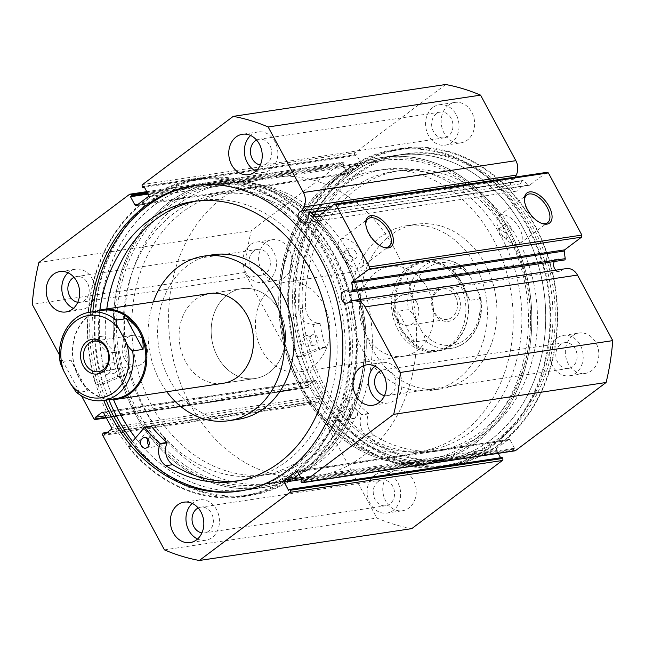 <?xml version="1.0" encoding="UTF-8"?>
<svg xmlns="http://www.w3.org/2000/svg" width="645" height="645" viewBox="0 0 645 645"><rect width="100%" height="100%" fill="white"/><g stroke="black" fill="none" stroke-linecap="round" stroke-linejoin="round"><path stroke-width="0.48" stroke-dasharray="3.23 2.42" d="M124.34 358.507A15.44 12.586 81.5 0 1 132.507 335.376A15.44 12.586 81.5 0 1 145.262 342.769A15.44 12.586 81.5 0 1 137.087 365.9A15.44 12.586 81.5 0 1 124.34 358.507M115.842 398.626A44.642 36.394 81.5 0 1 78.964 377.228A44.642 36.394 81.5 0 1 102.603 310.318M109.618 399.553A45.4 37.007 81.5 0 1 78.883 377.551A45.4 37.007 81.5 0 1 96.379 311.253M217.599 356.75A45.4 37.007 -98.5 0 0 255.106 378.51A45.4 37.007 -98.5 0 0 279.14 310.471A45.4 37.007 -98.5 0 0 241.641 288.71A45.4 37.007 -98.5 0 0 217.599 356.75M434.15 312.93A17.552 14.311 -98.5 0 0 454.136 319.009A17.552 14.311 -98.5 0 0 457.942 295.031A17.552 14.311 -98.5 0 0 437.955 288.952A17.552 14.311 -98.5 0 0 434.15 312.93M455.289 296.297A15.44 12.586 81.5 0 1 447.122 319.428A15.44 12.586 81.5 0 1 434.367 312.027A15.44 12.586 81.5 0 1 442.543 288.896A15.44 12.586 81.5 0 1 455.289 296.297M416.63 302.094A15.44 12.586 81.5 0 1 408.454 325.225A15.44 12.586 81.5 0 1 395.699 317.824A15.44 12.586 81.5 0 1 403.875 294.692A15.44 12.586 81.5 0 1 416.63 302.094M424.91 340.463A44.642 36.394 -98.5 0 0 450.928 348.389A44.642 36.394 -98.5 0 0 480.299 298.812L480.638 297.434L477.381 289.919A41.619 33.927 81.5 0 1 465.23 339.609A41.619 33.927 81.5 0 1 421.991 331.57C424.265 335.078 425.232 338.044 424.91 340.463L414.501 342.019C408.728 338.609 404.383 334.223 401.48 328.877A44.642 36.394 81.5 0 1 425.12 261.975A44.642 36.394 81.5 0 1 461.997 283.373A44.642 36.394 81.5 0 1 438.358 350.275A44.642 36.394 81.5 0 1 401.48 328.877C398.618 323.508 397.433 317.63 397.925 311.229L408.325 309.664C411.026 311.648 413.155 314.438 414.711 318.041A41.619 33.927 81.5 0 1 426.861 268.352A41.619 33.927 81.5 0 1 470.1 276.391L464.827 268.562L463.715 268.014A44.642 36.394 -98.5 0 0 437.689 260.088A44.642 36.394 -98.5 0 0 408.325 309.664M400.537 329.329A45.4 37.007 81.5 0 1 424.579 261.289A45.4 37.007 81.5 0 1 462.078 283.05A45.4 37.007 81.5 0 1 438.036 351.09A45.4 37.007 81.5 0 1 400.537 329.329M145.802 410.744A151.341 123.356 81.5 0 1 225.935 183.946A151.341 123.356 81.5 0 1 350.945 256.484A151.341 123.356 81.5 0 1 270.811 483.274A151.341 123.356 81.5 0 1 145.802 410.744M190.025 404.117A151.341 123.356 81.5 0 1 270.15 177.319A151.341 123.356 81.5 0 1 395.159 249.857A151.341 123.356 81.5 0 1 315.026 476.647A151.341 123.356 81.5 0 1 190.025 404.117M261.822 350.122A45.4 37.007 81.5 0 1 285.856 282.083A45.4 37.007 81.5 0 1 323.363 303.843A45.4 37.007 81.5 0 1 299.32 371.883A45.4 37.007 81.5 0 1 261.822 350.122M480.299 298.812L469.891 300.368L461.997 283.373L453.306 269.578L463.715 268.014M414.501 342.019L397.925 311.229M421.991 331.57L414.711 318.041M477.381 289.919L470.1 276.391M469.891 300.368L453.306 269.578M76.134 392.031L77.247 392.579L87.656 391.023L78.964 377.228L71.071 360.224L60.67 361.789L60.324 363.167M87.656 391.023L71.071 360.224M499.037 386.532A142.255 115.955 81.5 0 1 417.718 452.072A142.255 115.955 81.5 0 1 302.207 387.484A142.255 115.955 81.5 0 1 294.217 236.247A142.255 115.955 81.5 0 1 375.535 170.699A142.255 115.955 81.5 0 1 491.047 235.288A142.255 115.955 81.5 0 1 499.037 386.532M507.704 385.234A142.255 115.955 81.5 0 1 426.385 450.774A142.255 115.955 81.5 0 1 310.882 386.186A142.255 115.955 81.5 0 1 302.892 234.941A142.255 115.955 81.5 0 1 384.21 169.401A142.255 115.955 81.5 0 1 499.714 233.99A142.255 115.955 81.5 0 1 507.704 385.234M396.022 282.599A45.4 37.007 81.5 0 1 421.975 261.677A45.4 37.007 81.5 0 1 458.837 282.292A45.4 37.007 81.5 0 1 461.393 330.562A45.4 37.007 81.5 0 1 435.44 351.477A45.4 37.007 81.5 0 1 398.57 330.869A45.4 37.007 81.5 0 1 396.022 282.599M363.941 287.404A45.4 37.007 81.5 0 1 389.894 266.49A45.4 37.007 81.5 0 1 426.756 287.098A45.4 37.007 81.5 0 1 429.312 335.368A45.4 37.007 81.5 0 1 403.359 356.29A45.4 37.007 81.5 0 1 366.497 335.674A45.4 37.007 81.5 0 1 363.941 287.404M479.09 351.976A83.237 67.846 81.5 0 1 431.505 390.322A83.237 67.846 81.5 0 1 363.925 352.533A83.237 67.846 81.5 0 1 359.249 264.039A83.237 67.846 81.5 0 1 406.826 225.694A83.237 67.846 81.5 0 1 474.414 263.483A83.237 67.846 81.5 0 1 479.09 351.976M488.628 350.549A83.237 67.846 81.5 0 1 441.043 388.895A83.237 67.846 81.5 0 1 373.463 351.106A83.237 67.846 81.5 0 1 368.787 262.612A83.237 67.846 81.5 0 1 416.364 224.267A83.237 67.846 81.5 0 1 483.952 262.055A83.237 67.846 81.5 0 1 488.628 350.549M516.419 391.628A154.365 125.823 81.5 0 1 428.183 462.747A154.365 125.823 81.5 0 1 302.844 392.668A154.365 125.823 81.5 0 1 294.176 228.548A154.365 125.823 81.5 0 1 382.412 157.428A154.365 125.823 81.5 0 1 507.752 227.508A154.365 125.823 81.5 0 1 516.419 391.628M530.295 389.548A154.365 125.823 81.5 0 1 442.051 460.667A154.365 125.823 81.5 0 1 316.719 390.588A154.365 125.823 81.5 0 1 308.044 226.468A154.365 125.823 81.5 0 1 396.28 155.348A154.365 125.823 81.5 0 1 521.62 225.436A154.365 125.823 81.5 0 1 530.295 389.548M106.78 308.931A141.489 115.334 -98.5 0 0 105.256 335.795L98.322 336.835A15.641 12.747 -98.5 0 0 112.327 352.541L112.593 352.807A131.661 107.32 -98.5 0 0 117.785 376.398L95.815 385.13A160.42 130.758 81.5 0 1 146.423 199.611A160.42 130.758 81.5 0 1 195.113 179.383A160.42 130.758 81.5 0 1 340.866 287.372A160.42 130.758 81.5 0 1 291.371 476.453A160.42 130.758 81.5 0 1 242.681 496.674A160.42 130.758 81.5 0 1 128.057 446.719L134.999 445.679L151.148 426.361M147.907 439.342A5.297 4.322 81.5 0 1 149.438 437.302A5.297 4.322 81.5 0 1 151.043 436.641A5.297 4.322 81.5 0 1 155.856 440.204A5.297 4.322 81.5 0 1 154.228 446.445A5.297 4.322 81.5 0 1 152.615 447.114A5.297 4.322 81.5 0 1 148.818 445.453M115.568 372.617A5.297 4.322 81.5 0 1 113.963 373.278A5.297 4.322 81.5 0 1 109.15 369.714A5.297 4.322 81.5 0 1 110.779 363.474A5.297 4.322 81.5 0 1 112.391 362.804A5.297 4.322 81.5 0 1 117.205 366.368A5.297 4.322 81.5 0 1 115.568 372.617M108.634 373.649A5.297 4.322 81.5 0 1 107.022 374.318A5.297 4.322 81.5 0 1 102.208 370.754A5.297 4.322 81.5 0 1 103.845 364.514A5.297 4.322 81.5 0 1 105.458 363.844A5.297 4.322 81.5 0 1 110.263 367.408A5.297 4.322 81.5 0 1 108.634 373.649M238.682 480.759A141.489 115.334 -98.5 0 0 242.157 480.307A141.489 115.334 -98.5 0 0 285.098 462.465A141.489 115.334 -98.5 0 0 328.757 295.692A141.489 115.334 -98.5 0 0 200.208 200.45A141.489 115.334 -98.5 0 0 196.749 201.038M95.815 385.13L102.749 384.089A160.42 130.758 81.5 0 1 153.357 198.571A160.42 130.758 81.5 0 1 202.046 178.343A160.42 130.758 81.5 0 1 347.8 286.332A160.42 130.758 81.5 0 1 298.304 475.413A160.42 130.758 81.5 0 1 249.615 495.634A160.42 130.758 81.5 0 1 134.999 445.679M99.822 310.14A141.489 115.334 -98.5 0 0 98.322 336.835L105.256 335.795A15.641 12.747 -98.5 0 0 119.26 351.501L119.527 351.767A131.661 107.32 -98.5 0 0 124.727 375.358L102.749 384.089M128.057 446.719L131.298 442.849M564.391 259.991L561.626 260.33A6.208 5.055 -98.5 0 0 557.731 258.984A6.208 5.055 -98.5 0 0 555.797 259.814A6.208 5.055 -98.5 0 0 554.361 261.491M555.861 270.07A6.208 5.055 -98.5 0 0 559.578 271.255A6.208 5.055 -98.5 0 0 561.513 270.432A6.208 5.055 -98.5 0 0 562.779 269.038M309.479 212.898L521.894 181.06L520.459 183.873A6.208 5.055 81.5 0 1 518.387 190.34A6.208 5.055 81.5 0 1 516.443 191.162A6.208 5.055 81.5 0 1 510.824 187.026A6.208 5.055 81.5 0 1 512.67 179.713A6.208 5.055 81.5 0 1 514.275 178.955L515.226 177.093M520.459 183.873L308.044 215.712M365.828 224.541A17.318 9.183 53.1 0 0 365.852 225.226A17.318 9.183 53.1 0 0 368.642 234.071A17.318 9.183 53.1 0 0 382.098 246.833A17.318 9.183 53.1 0 0 382.751 247.043M524.482 200.756A17.318 9.183 53.1 0 0 524.506 201.442A17.318 9.183 53.1 0 0 527.296 210.286A17.318 9.183 53.1 0 0 540.76 223.049A17.318 9.183 53.1 0 0 541.405 223.259M334.844 179.237A152.849 124.59 -98.5 0 0 301.707 387.992A152.849 124.59 -98.5 0 0 475.752 440.938A152.849 124.59 -98.5 0 0 508.889 232.184A152.849 124.59 -98.5 0 0 334.844 179.237M474.188 439.777A151.341 123.356 81.5 0 1 426.869 459.885A151.341 123.356 81.5 0 1 289.686 358.975A151.341 123.356 81.5 0 1 334.674 180.656A151.341 123.356 81.5 0 1 381.993 160.549A151.341 123.356 81.5 0 1 519.177 261.459A151.341 123.356 81.5 0 1 474.188 439.777M310.156 465.763A152.849 124.59 81.5 0 1 136.111 412.816A152.849 124.59 81.5 0 1 169.248 204.062A152.849 124.59 81.5 0 1 343.293 257.008A152.849 124.59 81.5 0 1 310.156 465.763M170.812 205.223A151.341 123.356 -98.5 0 0 125.823 383.541A151.341 123.356 -98.5 0 0 263.007 484.451A151.341 123.356 -98.5 0 0 310.326 464.344A151.341 123.356 -98.5 0 0 355.314 286.025A151.341 123.356 -98.5 0 0 218.131 185.115A151.341 123.356 -98.5 0 0 170.812 205.223M356.072 252.622A6.055 3.209 53.1 0 0 348.961 248.309A6.055 3.209 53.1 0 0 349.13 253.662A6.055 3.209 53.1 0 0 356.242 257.984A6.055 3.209 53.1 0 0 356.072 252.622M350.945 256.484L343.761 252.219L344.003 257.524L351.033 261.894L350.945 256.484M511.259 229.362A6.055 3.209 53.1 0 0 504.156 225.041A6.055 3.209 53.1 0 0 504.325 230.402A6.055 3.209 53.1 0 0 511.429 234.716A6.055 3.209 53.1 0 0 511.259 229.362M506.132 233.216L498.948 228.959L499.198 234.256L506.228 238.634L506.132 233.216M360.789 251.921A17.318 9.183 53.1 0 0 340.455 239.561A17.318 9.183 53.1 0 0 340.947 254.896A17.318 9.183 53.1 0 0 361.281 267.248A17.318 9.183 53.1 0 0 360.789 251.921M519.451 228.136A17.318 9.183 53.1 0 0 499.117 215.777A17.318 9.183 53.1 0 0 499.601 231.112A17.318 9.183 53.1 0 0 519.934 243.463A17.318 9.183 53.1 0 0 519.451 228.136M310.89 467.125A154.437 125.888 -98.5 0 0 356.806 285.155A154.437 125.888 -98.5 0 0 216.809 182.18A154.437 125.888 -98.5 0 0 168.514 202.699A154.437 125.888 -98.5 0 0 122.606 384.67A154.437 125.888 -98.5 0 0 262.596 487.644A154.437 125.888 -98.5 0 0 310.89 467.125M135.434 437.891A154.437 125.888 -98.5 0 0 248.728 489.724A154.437 125.888 -98.5 0 0 297.022 469.205A154.437 125.888 -98.5 0 0 342.93 287.235A154.437 125.888 -98.5 0 0 202.933 184.26A154.437 125.888 -98.5 0 0 154.639 204.779A154.437 125.888 -98.5 0 0 113.512 399.602M132.483 441.43A159.662 130.145 -98.5 0 0 249.502 494.892A159.662 130.145 -98.5 0 0 299.425 473.672A159.662 130.145 -98.5 0 0 346.889 285.55A159.662 130.145 -98.5 0 0 202.159 179.092A159.662 130.145 -98.5 0 0 152.236 200.305A159.662 130.145 -98.5 0 0 108.876 399.666M292.233 474.752A159.662 130.145 -98.5 0 0 339.697 286.63A159.662 130.145 -98.5 0 0 194.967 180.173A159.662 130.145 -98.5 0 0 145.036 201.385A159.662 130.145 -98.5 0 0 97.572 389.507A159.662 130.145 -98.5 0 0 242.302 495.965A159.662 130.145 -98.5 0 0 292.233 474.752M240.359 490.974A154.437 125.888 -98.5 0 0 241.528 490.805A154.437 125.888 -98.5 0 0 289.823 470.286A154.437 125.888 -98.5 0 0 335.739 288.315A154.437 125.888 -98.5 0 0 195.741 185.341A154.437 125.888 -98.5 0 0 194.572 185.518M334.11 177.875A154.437 125.888 -98.5 0 0 288.194 359.846A154.437 125.888 -98.5 0 0 428.191 462.82A154.437 125.888 -98.5 0 0 476.486 442.301A154.437 125.888 -98.5 0 0 522.394 260.33A154.437 125.888 -98.5 0 0 382.404 157.356A154.437 125.888 -98.5 0 0 334.11 177.875M347.978 175.795A154.437 125.888 -98.5 0 0 302.07 357.765A154.437 125.888 -98.5 0 0 442.067 460.74A154.437 125.888 -98.5 0 0 490.361 440.221A154.437 125.888 -98.5 0 0 536.269 258.25A154.437 125.888 -98.5 0 0 396.272 155.276A154.437 125.888 -98.5 0 0 347.978 175.795M345.575 171.328A159.662 130.145 -98.5 0 0 298.111 359.45A159.662 130.145 -98.5 0 0 442.841 465.908A159.662 130.145 -98.5 0 0 492.764 444.695A159.662 130.145 -98.5 0 0 540.228 256.573A159.662 130.145 -98.5 0 0 395.498 150.108A159.662 130.145 -98.5 0 0 345.575 171.328M352.767 170.248A159.662 130.145 -98.5 0 0 305.303 358.37A159.662 130.145 -98.5 0 0 450.033 464.827A159.662 130.145 -98.5 0 0 499.964 443.615A159.662 130.145 -98.5 0 0 547.428 255.493A159.662 130.145 -98.5 0 0 402.698 149.035A159.662 130.145 -98.5 0 0 352.767 170.248M355.177 174.714A154.437 125.888 -98.5 0 0 309.261 356.685A154.437 125.888 -98.5 0 0 449.259 459.659A154.437 125.888 -98.5 0 0 497.553 439.14A154.437 125.888 -98.5 0 0 543.469 257.17A154.437 125.888 -98.5 0 0 403.472 154.195A154.437 125.888 -98.5 0 0 355.177 174.714M357.515 174.368A154.437 125.888 -98.5 0 0 311.608 356.338A154.437 125.888 -98.5 0 0 451.605 459.313A154.437 125.888 -98.5 0 0 499.899 438.793A154.437 125.888 -98.5 0 0 545.807 256.823A154.437 125.888 -98.5 0 0 405.81 153.849A154.437 125.888 -98.5 0 0 357.515 174.368M390.088 473.043A20.43 16.657 -98.5 0 0 384.017 497.11A20.43 16.657 -98.5 0 0 402.536 510.735A20.43 16.657 -98.5 0 0 408.922 508.018A20.43 16.657 -98.5 0 0 415.001 483.952A20.43 16.657 -98.5 0 0 396.473 470.326A20.43 16.657 -98.5 0 0 390.088 473.043M374.487 475.381A20.43 16.657 -98.5 0 0 368.408 499.456A20.43 16.657 -98.5 0 0 386.927 513.073A20.43 16.657 -98.5 0 0 393.321 510.364A20.43 16.657 -98.5 0 0 399.392 486.29A20.43 16.657 -98.5 0 0 380.873 472.664A20.43 16.657 -98.5 0 0 374.487 475.381M265.917 242.431A20.43 16.657 -98.5 0 0 259.846 266.498A20.43 16.657 -98.5 0 0 278.366 280.123A20.43 16.657 -98.5 0 0 284.751 277.406A20.43 16.657 -98.5 0 0 290.822 253.34A20.43 16.657 -98.5 0 0 272.303 239.714A20.43 16.657 -98.5 0 0 265.917 242.431M250.308 244.769A20.43 16.657 -98.5 0 0 244.237 268.836A20.43 16.657 -98.5 0 0 262.757 282.462A20.43 16.657 -98.5 0 0 269.142 279.745A20.43 16.657 -98.5 0 0 275.221 255.678A20.43 16.657 -98.5 0 0 256.702 242.052A20.43 16.657 -98.5 0 0 250.308 244.769M572.663 335.747A20.43 16.657 -98.5 0 0 566.584 359.821A20.43 16.657 -98.5 0 0 585.104 373.447A20.43 16.657 -98.5 0 0 591.497 370.73A20.43 16.657 -98.5 0 0 597.568 346.655A20.43 16.657 -98.5 0 0 579.049 333.038A20.43 16.657 -98.5 0 0 572.663 335.747M557.054 338.085A20.43 16.657 -98.5 0 0 550.983 362.159A20.43 16.657 -98.5 0 0 569.503 375.785A20.43 16.657 -98.5 0 0 575.888 373.068A20.43 16.657 -98.5 0 0 581.959 348.993A20.43 16.657 -98.5 0 0 563.44 335.376A20.43 16.657 -98.5 0 0 557.054 338.085M448.485 105.135A20.43 16.657 -98.5 0 0 442.414 129.21A20.43 16.657 -98.5 0 0 460.933 142.835A20.43 16.657 -98.5 0 0 467.319 140.118A20.43 16.657 -98.5 0 0 473.398 116.044A20.43 16.657 -98.5 0 0 454.878 102.418A20.43 16.657 -98.5 0 0 448.485 105.135M432.884 107.473A20.43 16.657 -98.5 0 0 426.805 131.548A20.43 16.657 -98.5 0 0 445.324 145.173A20.43 16.657 -98.5 0 0 451.718 142.456A20.43 16.657 -98.5 0 0 457.789 118.382A20.43 16.657 -98.5 0 0 439.269 104.764A20.43 16.657 -98.5 0 0 432.884 107.473M197.564 538.994A20.43 16.657 -98.5 0 0 205.731 540.236A20.43 16.657 -98.5 0 0 212.116 537.527A20.43 16.657 -98.5 0 0 218.195 513.452A20.43 16.657 -98.5 0 0 199.676 499.827A20.43 16.657 -98.5 0 0 193.282 502.544A20.43 16.657 -98.5 0 0 192.234 503.414M73.393 308.383A20.43 16.657 -98.5 0 0 81.56 309.624A20.43 16.657 -98.5 0 0 87.946 306.915A20.43 16.657 -98.5 0 0 94.017 282.841A20.43 16.657 -98.5 0 0 75.497 269.215A20.43 16.657 -98.5 0 0 69.112 271.932A20.43 16.657 -98.5 0 0 68.056 272.795M380.139 401.706A20.43 16.657 -98.5 0 0 388.298 402.948A20.43 16.657 -98.5 0 0 394.692 400.231A20.43 16.657 -98.5 0 0 400.763 376.164A20.43 16.657 -98.5 0 0 382.243 362.538A20.43 16.657 -98.5 0 0 375.858 365.255A20.43 16.657 -98.5 0 0 374.801 366.118M255.96 171.094A20.43 16.657 -98.5 0 0 264.127 172.336A20.43 16.657 -98.5 0 0 270.513 169.619A20.43 16.657 -98.5 0 0 276.592 145.544A20.43 16.657 -98.5 0 0 258.073 131.927A20.43 16.657 -98.5 0 0 251.679 134.636A20.43 16.657 -98.5 0 0 250.631 135.506M256.589 140.07A13.013 10.61 81.5 0 1 259.169 139.256A13.013 10.61 81.5 0 1 270.964 147.939A13.013 10.61 81.5 0 1 267.103 163.274A13.013 10.61 81.5 0 1 263.031 164.999A13.013 10.61 81.5 0 1 260.33 164.983M436.302 113.826A13.013 10.61 -98.5 0 0 432.432 129.161A13.013 10.61 -98.5 0 0 444.228 137.837A13.013 10.61 -98.5 0 0 448.299 136.111A13.013 10.61 -98.5 0 0 452.169 120.776A13.013 10.61 -98.5 0 0 440.366 112.093A13.013 10.61 -98.5 0 0 436.302 113.826M380.768 370.682A13.013 10.61 81.5 0 1 383.34 369.867A13.013 10.61 81.5 0 1 395.143 378.55A13.013 10.61 81.5 0 1 391.273 393.885A13.013 10.61 81.5 0 1 387.202 395.611A13.013 10.61 81.5 0 1 384.501 395.595M560.473 344.438A13.013 10.61 -98.5 0 0 556.603 359.773A13.013 10.61 -98.5 0 0 568.398 368.448A13.013 10.61 -98.5 0 0 572.47 366.723A13.013 10.61 -98.5 0 0 576.34 351.388A13.013 10.61 -98.5 0 0 564.544 342.705A13.013 10.61 -98.5 0 0 560.473 344.438M74.022 277.358A13.013 10.61 81.5 0 1 76.602 276.552A13.013 10.61 81.5 0 1 88.397 285.227A13.013 10.61 81.5 0 1 84.527 300.562A13.013 10.61 81.5 0 1 80.456 302.295A13.013 10.61 81.5 0 1 77.755 302.271M253.727 251.115A13.013 10.61 -98.5 0 0 249.857 266.45A13.013 10.61 -98.5 0 0 261.66 275.133A13.013 10.61 -98.5 0 0 265.724 273.399A13.013 10.61 -98.5 0 0 269.594 258.065A13.013 10.61 -98.5 0 0 257.798 249.389A13.013 10.61 -98.5 0 0 253.727 251.115M198.192 507.97A13.013 10.61 81.5 0 1 200.772 507.163A13.013 10.61 81.5 0 1 212.568 515.839A13.013 10.61 81.5 0 1 208.698 531.174A13.013 10.61 81.5 0 1 204.634 532.907A13.013 10.61 81.5 0 1 201.925 532.891M377.897 481.726A13.013 10.61 -98.5 0 0 374.036 497.061A13.013 10.61 -98.5 0 0 385.831 505.745A13.013 10.61 -98.5 0 0 389.903 504.011A13.013 10.61 -98.5 0 0 393.772 488.676A13.013 10.61 -98.5 0 0 381.969 480.001A13.013 10.61 -98.5 0 0 377.897 481.726M90.493 312.14A154.437 125.888 -98.5 0 0 103.732 400.44M59.525 355.032L81.56 395.957M515.016 450.831A1.516 1.234 81.5 0 1 513.767 450.113L301.36 481.952M297.708 471.955L510.114 440.116L514.516 448.275L513.283 449.202L513.767 450.113M510.114 440.116A1.516 1.234 -98.5 0 0 508.397 439.592L296.966 471.285M300.764 477.631L496.908 448.227L508.397 439.592M496.908 448.227A1.516 1.234 -98.5 0 0 496.577 450.299L301.771 479.501M502.205 457.531L500.972 458.458L500.601 457.773M498.222 453.354L496.577 450.299M411.752 528.642A225.492 183.809 81.5 0 1 376.841 518.024L315.22 403.568A1.516 1.234 81.5 0 1 315.542 401.504L103.136 433.343M111.15 429.497L323.564 397.659L317.098 402.52L316.26 400.964L315.542 401.504M323.564 397.659A1.516 1.234 -98.5 0 0 323.887 395.595L111.48 427.433M103.668 412.921L316.074 381.082L323.887 395.595M316.074 381.082A1.516 1.234 -98.5 0 0 314.357 380.558L102.926 412.252M106.264 417.758L308.012 387.508L308.729 386.968L307.891 385.42L314.357 380.558M308.012 387.508A1.516 1.234 81.5 0 1 306.286 386.984L93.88 418.831M129.508 194.363L341.914 162.524L251.308 230.66A225.492 183.809 81.5 0 0 244.665 272.537L306.286 386.984M341.914 162.524A1.516 1.234 81.5 0 1 343.64 163.048L147.229 192.492M137.909 204.433L347.292 173.045L342.898 164.878L344.132 163.951L343.64 163.048M347.292 173.045A1.516 1.234 -98.5 0 0 349.018 173.57L136.603 205.408M148.092 196.773L360.507 164.927L349.018 173.57M360.507 164.927A1.516 1.234 -98.5 0 0 360.829 162.863L148.423 194.701M142.303 186.558L354.718 154.719L355.21 155.622L356.435 154.703L360.829 162.863M354.718 154.719A1.516 1.234 81.5 0 1 355.048 152.647L142.634 184.494M445.655 84.511L355.048 152.647M521.894 181.06A1.209 0.984 81.5 0 1 523.248 180.737L326.185 210.278M317.663 216.688L528.674 185.059L523.248 180.737M528.674 185.059A1.209 0.984 -98.5 0 0 529.738 185.099L317.332 216.938M546.654 172.376L529.738 185.099M244.665 272.537L32.25 304.375M38.894 262.507L251.308 230.66M164.435 549.863L376.841 518.024M355.21 155.622L144.399 187.227M356.435 154.703L144.028 186.542M342.898 164.878L148.084 194.089M344.132 163.951L147.721 193.395M500.972 458.458L288.565 490.297M514.516 448.275L302.102 480.122M513.283 449.202L300.868 481.049M308.729 386.968L106.054 417.355M307.891 385.42L105.216 415.799M317.098 402.52L104.692 434.359M316.26 400.964L107.481 432.263M92.832 311.785A154.437 125.888 -98.5 0 0 106.07 400.085M514.275 178.955L331.385 206.368M561.626 260.33L349.219 292.177M303.658 356.121L325.515 347.026A131.661 107.32 81.5 0 1 320.065 323.5L319.791 323.234A15.641 12.747 81.5 0 1 305.625 307.754L298.691 308.794A141.489 115.334 81.5 0 1 349.34 190.348A141.489 115.334 81.5 0 1 393.587 171.546A141.489 115.334 81.5 0 1 521.845 265.893A141.489 115.334 81.5 0 1 479.783 432.601A141.489 115.334 81.5 0 1 435.536 451.403A141.489 115.334 81.5 0 1 367.537 436.657L374.471 435.617A15.641 12.747 81.5 0 1 368.601 413.888L368.513 413.485A131.661 107.32 81.5 0 1 352.791 397.683L336.561 417.234A160.42 130.758 -98.5 0 0 449.887 465.617A160.42 130.758 -98.5 0 0 500.052 444.3A160.42 130.758 -98.5 0 0 547.734 255.283A160.42 130.758 -98.5 0 0 402.319 148.326A160.42 130.758 -98.5 0 0 352.162 169.635A160.42 130.758 -98.5 0 0 303.658 356.121L296.724 357.161L318.582 348.066A131.661 107.32 81.5 0 1 313.123 324.54L312.857 324.274A15.641 12.747 81.5 0 1 298.691 308.794L305.625 307.754A141.489 115.334 81.5 0 1 356.274 189.308A141.489 115.334 81.5 0 1 400.521 170.506A141.489 115.334 81.5 0 1 528.779 264.853A141.489 115.334 81.5 0 1 486.717 431.561A141.489 115.334 81.5 0 1 442.47 450.363A141.489 115.334 81.5 0 1 374.471 435.617L367.537 436.649A15.641 12.747 81.5 0 1 361.668 414.928L361.579 414.525A131.661 107.32 81.5 0 1 345.857 398.723L329.619 418.274A160.42 130.758 -98.5 0 0 442.954 466.657A160.42 130.758 -98.5 0 0 493.111 445.34A160.42 130.758 -98.5 0 0 540.8 256.323A160.42 130.758 -98.5 0 0 395.385 149.366A160.42 130.758 -98.5 0 0 345.22 170.675A160.42 130.758 -98.5 0 0 296.724 357.161M304.521 336.4A5.297 4.322 -98.5 0 0 302.94 342.64A5.297 4.322 -98.5 0 0 307.746 346.172A5.297 4.322 -98.5 0 0 309.398 345.47A5.297 4.322 -98.5 0 0 310.979 339.23A5.297 4.322 -98.5 0 0 306.173 335.69A5.297 4.322 -98.5 0 0 304.521 336.4M311.454 335.36A5.297 4.322 -98.5 0 0 309.882 341.6A5.297 4.322 -98.5 0 0 314.679 345.131A5.297 4.322 -98.5 0 0 316.34 344.43A5.297 4.322 -98.5 0 0 317.912 338.19A5.297 4.322 -98.5 0 0 313.107 334.658A5.297 4.322 -98.5 0 0 311.454 335.36M343.962 409.648A5.297 4.322 -98.5 0 0 342.382 415.888A5.297 4.322 -98.5 0 0 347.187 419.419A5.297 4.322 -98.5 0 0 348.84 418.718A5.297 4.322 -98.5 0 0 350.42 412.478A5.297 4.322 -98.5 0 0 345.615 408.946A5.297 4.322 -98.5 0 0 343.962 409.648M350.896 408.608A5.297 4.322 -98.5 0 0 349.324 414.848A5.297 4.322 -98.5 0 0 354.121 418.379A5.297 4.322 -98.5 0 0 355.782 417.678A5.297 4.322 -98.5 0 0 357.354 411.437A5.297 4.322 -98.5 0 0 352.549 407.906A5.297 4.322 -98.5 0 0 350.896 408.608M336.561 417.234L329.619 418.274M289.734 468.915A142.255 115.955 -98.5 0 0 360.676 303.795A142.255 115.955 -98.5 0 0 227.282 192.928A142.255 115.955 -98.5 0 0 207.013 198.305A142.255 115.955 -98.5 0 0 136.071 363.433A142.255 115.955 -98.5 0 0 269.465 474.301A142.255 115.955 -98.5 0 0 289.734 468.915M281.067 470.213A142.255 115.955 -98.5 0 0 352.009 305.093A142.255 115.955 -98.5 0 0 218.615 194.226A142.255 115.955 -98.5 0 0 198.346 199.611A142.255 115.955 -98.5 0 0 127.396 364.731A142.255 115.955 -98.5 0 0 260.79 475.599A142.255 115.955 -98.5 0 0 281.067 470.213M203.094 295.241A45.4 37.007 -98.5 0 0 180.455 347.937A45.4 37.007 -98.5 0 0 223.025 383.324L255.106 378.51A45.4 37.007 -98.5 0 0 261.572 376.793A45.4 37.007 -98.5 0 0 284.211 324.096A45.4 37.007 -98.5 0 0 241.641 288.71A45.4 37.007 -98.5 0 0 235.175 290.427A45.4 37.007 -98.5 0 0 212.528 343.132A45.4 37.007 -98.5 0 0 255.106 378.51L223.025 383.324M213.495 254.678A83.237 67.846 -98.5 0 0 201.635 257.823A83.237 67.846 -98.5 0 0 160.121 354.436A83.237 67.846 -98.5 0 0 238.174 419.306M284.582 481.734A154.365 125.823 -98.5 0 0 361.563 302.561A154.365 125.823 -98.5 0 0 216.817 182.253A154.365 125.823 -98.5 0 0 194.822 188.09A154.365 125.823 -98.5 0 0 117.841 367.263A154.365 125.823 -98.5 0 0 262.588 487.572A154.365 125.823 -98.5 0 0 284.582 481.734M135.482 437.842A154.365 125.823 -98.5 0 0 248.72 489.652A154.365 125.823 -98.5 0 0 270.715 483.815A154.365 125.823 -98.5 0 0 347.695 304.633A154.365 125.823 -98.5 0 0 202.949 184.333A154.365 125.823 -98.5 0 0 180.955 190.17A154.365 125.823 -98.5 0 0 113.576 399.594M153.325 301.949A83.237 67.846 -98.5 0 0 166.789 391.749M77.247 392.579A44.642 36.394 -98.5 0 0 103.273 400.505M90.034 312.204A44.642 36.394 -98.5 0 0 60.67 361.789M144.166 427.441L151.107 426.401M117.64 376.777L124.582 375.737M117.785 376.398L124.727 375.358M112.593 352.807L119.527 351.767M112.327 352.541L119.26 351.501M102.805 435.415L315.22 403.568M325.37 347.405L318.436 348.445M352.444 397.675L345.502 398.715M352.791 397.683L345.857 398.723M368.513 413.485L361.579 414.525M368.601 413.888L361.668 414.928M320.065 323.5L313.123 324.54M325.515 347.026L318.582 348.066M319.791 323.234L312.857 324.274M132.507 335.376L93.839 341.173M408.454 325.225L447.122 319.428M225.935 183.946L270.15 177.319M285.856 282.083L424.579 261.289M299.32 371.883L438.036 351.09M270.811 483.274L315.026 476.647M438.358 350.275L450.928 348.389C471.237 345.938 485.346 321.105 480.638 297.434M425.12 261.975L437.689 260.088C447.517 258.798 456.563 261.628 464.827 268.562M403.875 294.692L442.543 288.896M241.641 288.71L209.561 293.523L241.641 288.71M137.087 365.9L98.419 371.697M417.718 452.072L426.385 450.774M389.894 266.49L421.975 261.677M431.505 390.322L441.043 388.895M428.183 462.747L442.051 460.667M382.412 157.428L396.28 155.348M406.826 225.694L416.364 224.267M403.359 356.29L435.44 351.477M375.535 170.699L384.21 169.401M145.681 448.154L152.615 447.114M107.022 374.318L113.963 373.278M235.223 481.347L242.157 480.307M193.266 201.49L200.208 200.45M195.113 179.383L202.046 178.343M242.681 496.674L249.615 495.634M105.458 363.844L112.391 362.804M144.109 437.681L151.043 436.641M559.578 271.255L347.163 303.102M516.443 191.162L304.037 223.009M365.852 225.226L365.763 223.807M524.506 201.442L524.425 200.023M343.761 252.219L348.961 248.309M498.948 228.959L504.156 225.041M340.455 239.561L368.15 218.736M499.117 215.777L526.812 194.951M202.933 184.26L216.809 182.18M194.967 180.173L202.159 179.092M193.395 185.687L195.741 185.341M442.067 460.74L428.191 462.82M450.033 464.827L442.841 465.908M451.605 459.313L449.259 459.659M386.927 513.073L402.536 510.735M262.757 282.462L278.366 280.123M569.503 375.785L585.104 373.447M445.324 145.173L460.933 142.835M205.731 540.236L190.122 542.582M81.56 309.624L65.951 311.962M388.298 402.948L372.697 405.286M264.127 172.336L248.527 174.674M444.228 137.837L263.031 164.999M568.398 368.448L387.202 395.611M261.66 275.133L80.456 302.295M385.831 505.745L204.634 532.907M263.007 484.451L426.869 459.885M218.131 185.115L381.993 160.549M381.969 480.001L200.772 507.163M257.798 249.389L76.602 276.552M564.544 342.705L383.34 369.867M440.366 112.093L259.169 139.256M258.073 131.927L242.464 134.265M382.243 362.538L366.634 364.877M75.497 269.215L59.896 271.553M199.676 499.827L184.067 502.165M439.269 104.764L454.878 102.418M563.44 335.376L579.049 333.038M256.702 242.052L272.303 239.714M380.873 472.664L396.473 470.326M146.778 191.646L342.39 162.322M136.135 205.61L348.542 173.771M307.536 387.709L106.328 417.871M102.418 412.195L314.825 380.356M296.458 471.229L508.865 439.39M405.81 153.849L403.472 154.195M402.698 149.035L395.498 150.108M396.272 155.276L382.404 157.356M239.19 491.151L241.528 490.805M242.302 495.965L249.502 494.892M248.728 489.724L262.596 487.644M519.934 243.463L547.629 222.638M361.281 267.248L388.967 246.422M506.228 238.634L511.429 234.716M351.033 261.894L356.242 257.984M540.76 223.049L542.09 223.525M382.098 246.833L383.436 247.309M557.731 258.984L345.325 290.831M522.563 180.535L326.684 209.907M529.36 185.26L316.953 217.099M314.679 345.131L307.746 346.172M354.121 418.379L347.187 419.419M400.521 170.506L393.587 171.546M402.319 148.326L395.385 149.366M449.887 465.617L442.954 466.657M442.47 450.363L435.536 451.403M352.549 407.906L345.615 408.946M313.107 334.658L306.173 335.69M352.581 397.594L345.639 398.634M227.282 192.928L218.615 194.226M216.817 182.253L202.949 184.333M262.588 487.572L248.72 489.652M269.465 474.301L260.79 475.599"/><path stroke-width="0.97" d="M106.812 347.671A17.552 14.311 -98.5 0 0 86.825 341.592A17.552 14.311 -98.5 0 0 83.02 365.562A17.552 14.311 -98.5 0 0 103.007 371.649A17.552 14.311 -98.5 0 0 106.812 347.671M85.672 364.304A15.44 12.586 81.5 0 1 93.839 341.173A15.44 12.586 81.5 0 1 106.594 348.566A15.44 12.586 81.5 0 1 98.419 371.697A15.44 12.586 81.5 0 1 85.672 364.304M139.481 331.715A44.642 36.394 81.5 0 1 115.842 398.626L103.273 400.505A44.642 36.394 -98.5 0 0 132.636 350.928L143.037 349.372C143.529 342.971 142.343 337.085 139.481 331.715C136.579 326.37 132.233 321.992 126.46 318.574L116.052 320.138A44.642 36.394 -98.5 0 0 90.034 312.204L102.603 310.318A44.642 36.394 81.5 0 1 139.481 331.715M96.379 311.253A45.4 37.007 81.5 0 1 102.926 309.511A45.4 37.007 81.5 0 1 140.425 331.272A45.4 37.007 81.5 0 1 116.39 399.303A45.4 37.007 81.5 0 1 109.618 399.553M132.636 350.928C129.935 348.953 127.807 346.155 126.251 342.551A41.619 33.927 81.5 0 1 114.101 392.249A41.619 33.927 81.5 0 1 70.861 384.202L63.581 370.682A41.619 33.927 81.5 0 1 75.731 320.992A41.619 33.927 81.5 0 1 118.97 329.031C116.697 325.515 115.729 322.556 116.052 320.138M90.034 312.204C69.725 314.655 55.615 339.488 60.324 363.167L63.581 370.682M70.861 384.202L76.134 392.031C84.398 398.965 93.444 401.795 103.273 400.505M143.037 349.372L126.46 318.574M126.251 342.551L118.97 329.031M131.298 442.849L144.52 427.458A131.661 107.32 -98.5 0 0 160.081 443.51L160.162 443.913A15.641 12.747 -98.5 0 0 165.797 465.706L172.731 464.674A141.489 115.334 -98.5 0 0 238.682 480.759M148.818 445.453A5.297 4.322 81.5 0 1 147.907 439.342M147.286 447.485A5.297 4.322 81.5 0 1 145.681 448.154A5.297 4.322 81.5 0 1 140.868 444.59A5.297 4.322 81.5 0 1 142.505 438.342A5.297 4.322 81.5 0 1 144.109 437.681A5.297 4.322 81.5 0 1 148.922 441.245A5.297 4.322 81.5 0 1 147.286 447.485M165.789 465.714A141.489 115.334 -98.5 0 0 235.223 481.347A141.489 115.334 -98.5 0 0 278.164 463.505A141.489 115.334 -98.5 0 0 321.823 296.732A141.489 115.334 -98.5 0 0 193.266 201.49A141.489 115.334 -98.5 0 0 150.325 219.332A141.489 115.334 -98.5 0 0 99.822 310.14M196.749 201.038A141.489 115.334 -98.5 0 0 157.259 218.292A141.489 115.334 -98.5 0 0 106.78 308.931M165.797 465.706L172.731 464.674A15.641 12.747 -98.5 0 1 167.095 442.873L167.015 442.47A131.661 107.32 -98.5 0 1 151.454 426.418L151.148 426.361M352.21 281.72L564.625 249.873A1.209 0.984 -98.5 0 0 564.198 251.034L565.213 258.669A1.209 0.984 81.5 0 1 564.391 259.991L352.017 291.83A1.209 0.984 -98.5 0 0 352.799 290.508L351.791 282.873A1.209 0.984 81.5 0 1 352.21 281.72L369.125 268.997L369.448 266.933L335.964 204.747L334.247 204.223L317.332 216.938A1.209 0.984 81.5 0 1 316.268 216.897L317.663 216.688M296.966 471.285L295.982 471.431A1.516 1.234 81.5 0 1 297.708 471.955L302.102 480.122L300.868 481.049L301.36 481.952A1.516 1.234 -98.5 0 0 303.086 482.476L515.492 450.637L606.106 382.493A225.492 183.809 81.5 0 0 612.75 340.625L577.46 275.076A13.513 11.013 81.5 0 0 566.52 268.57L350.372 300.876A6.208 5.055 81.5 0 1 349.106 302.279A6.208 5.055 81.5 0 1 347.163 303.102A6.208 5.055 81.5 0 1 341.536 298.966A6.208 5.055 81.5 0 1 343.382 291.653A6.208 5.055 81.5 0 1 345.325 290.831A6.208 5.055 81.5 0 1 349.219 292.177L351.976 291.83A1.209 0.984 -98.5 0 0 352.001 291.83L564.415 259.991M554.361 261.491A6.208 5.055 -98.5 0 0 555.861 270.07M515.226 177.093L516.218 175.142A13.513 11.013 -98.5 0 0 515.863 160.678L303.448 192.524A13.513 11.013 81.5 0 1 303.803 206.981L301.868 210.794A6.208 5.055 -98.5 0 0 300.256 211.56A6.208 5.055 -98.5 0 0 298.409 218.865A6.208 5.055 -98.5 0 0 304.037 223.009A6.208 5.055 -98.5 0 0 305.972 222.178A6.208 5.055 -98.5 0 0 308.044 215.712L309.479 212.898A1.209 0.984 -98.5 0 1 310.842 212.584L316.268 216.897M368.795 233.425A18.834 9.981 -126.9 0 1 365.763 223.807A18.834 9.981 -126.9 0 1 374.584 215.954A18.834 9.981 -126.9 0 1 390.378 230.192A18.834 9.981 -126.9 0 1 383.436 247.309A18.834 9.981 -126.9 0 1 368.795 233.425M382.751 247.043A17.318 9.183 53.1 0 0 388.967 246.422A17.318 9.183 53.1 0 0 388.483 231.095A17.318 9.183 53.1 0 0 368.15 218.736A17.318 9.183 53.1 0 0 365.828 224.541M527.457 209.641A18.834 9.981 -126.9 0 1 524.425 200.023A18.834 9.981 -126.9 0 1 533.246 192.17A18.834 9.981 -126.9 0 1 549.032 206.408A18.834 9.981 -126.9 0 1 542.09 223.525A18.834 9.981 -126.9 0 1 527.457 209.641M541.405 223.259A17.318 9.183 53.1 0 0 547.629 222.638A17.318 9.183 53.1 0 0 547.137 207.311A17.318 9.183 53.1 0 0 526.812 194.951A17.318 9.183 53.1 0 0 524.482 200.756M194.572 185.518A154.437 125.888 -98.5 0 0 147.447 205.86A154.437 125.888 -98.5 0 0 92.832 311.785M103.732 400.44A154.437 125.888 -98.5 0 0 239.19 491.151A154.437 125.888 -98.5 0 0 287.485 470.632A154.437 125.888 -98.5 0 0 333.392 288.662A154.437 125.888 -98.5 0 0 193.395 185.687A154.437 125.888 -98.5 0 0 145.101 206.207A154.437 125.888 -98.5 0 0 90.493 312.14M177.681 504.882A20.43 16.657 -98.5 0 0 171.602 528.956A20.43 16.657 -98.5 0 0 190.122 542.582A20.43 16.657 -98.5 0 0 196.515 539.865A20.43 16.657 -98.5 0 0 202.586 515.79A20.43 16.657 -98.5 0 0 184.067 502.165A20.43 16.657 -98.5 0 0 177.681 504.882M192.234 503.414A20.43 16.657 -98.5 0 0 186.228 522.506A20.43 16.657 -98.5 0 0 197.564 538.994M53.503 274.27A20.43 16.657 -98.5 0 0 47.432 298.345A20.43 16.657 -98.5 0 0 65.951 311.962A20.43 16.657 -98.5 0 0 72.337 309.253A20.43 16.657 -98.5 0 0 78.416 285.179A20.43 16.657 -98.5 0 0 59.896 271.553A20.43 16.657 -98.5 0 0 53.503 274.27M68.056 272.795A20.43 16.657 -98.5 0 0 62.057 291.887A20.43 16.657 -98.5 0 0 73.393 308.383M360.249 367.594A20.43 16.657 -98.5 0 0 354.178 391.66A20.43 16.657 -98.5 0 0 372.697 405.286A20.43 16.657 -98.5 0 0 379.083 402.569A20.43 16.657 -98.5 0 0 385.154 378.502A20.43 16.657 -98.5 0 0 366.634 364.877A20.43 16.657 -98.5 0 0 360.249 367.594M374.801 366.118A20.43 16.657 -98.5 0 0 368.803 385.21A20.43 16.657 -98.5 0 0 380.139 401.706M236.078 136.982A20.43 16.657 -98.5 0 0 229.999 161.048A20.43 16.657 -98.5 0 0 248.527 174.674A20.43 16.657 -98.5 0 0 254.912 171.957A20.43 16.657 -98.5 0 0 260.983 147.89A20.43 16.657 -98.5 0 0 242.464 134.265A20.43 16.657 -98.5 0 0 236.078 136.982M250.631 135.506A20.43 16.657 -98.5 0 0 244.632 154.598A20.43 16.657 -98.5 0 0 255.96 171.094M260.33 164.983A13.013 10.61 81.5 0 1 250.8 154.736A13.013 10.61 81.5 0 1 255.097 140.989A13.013 10.61 81.5 0 1 256.589 140.07M384.501 395.595A13.013 10.61 81.5 0 1 374.971 385.347A13.013 10.61 81.5 0 1 379.276 371.601A13.013 10.61 81.5 0 1 380.768 370.682M77.755 302.271A13.013 10.61 81.5 0 1 68.225 292.024A13.013 10.61 81.5 0 1 72.53 278.277A13.013 10.61 81.5 0 1 74.022 277.358M201.925 532.891A13.013 10.61 81.5 0 1 192.395 522.635A13.013 10.61 81.5 0 1 196.701 508.889A13.013 10.61 81.5 0 1 198.192 507.97M303.448 192.524L268.159 126.976A225.492 183.809 -98.5 0 0 233.248 116.358L142.634 184.494A1.516 1.234 -98.5 0 0 142.303 186.558L142.795 187.469L144.028 186.542L148.423 194.701A1.516 1.234 81.5 0 1 148.092 196.773L136.603 205.408A1.516 1.234 81.5 0 1 134.886 204.884L137.909 204.433M147.229 192.492L131.233 194.887L131.717 195.798L130.483 196.725L134.886 204.884M131.233 194.887A1.516 1.234 -98.5 0 0 129.508 194.363L38.894 262.507A225.492 183.809 -98.5 0 0 32.25 304.375L59.525 355.032M81.56 395.957L93.88 418.831A1.516 1.234 -98.5 0 0 95.597 419.355L106.264 417.758M102.926 412.252L101.942 412.397L95.484 417.259L96.315 418.815L95.597 419.355M101.942 412.397A1.516 1.234 81.5 0 1 103.668 412.921L111.48 427.433A1.516 1.234 81.5 0 1 111.15 429.497L104.692 434.359L103.853 432.803L103.136 433.343A1.516 1.234 -98.5 0 0 102.805 435.415L164.435 549.863A225.492 183.809 -98.5 0 0 199.345 560.489L289.952 492.353A1.516 1.234 -98.5 0 0 290.282 490.281L502.697 458.442L502.205 457.531L289.79 489.378L290.282 490.281M301.771 479.501L284.171 482.137L288.565 490.297L289.79 489.378M284.171 482.137A1.516 1.234 81.5 0 1 284.493 480.074L300.764 477.631M295.982 471.431L284.493 480.074M303.086 482.476L393.692 414.34A225.492 183.809 -98.5 0 0 400.335 372.463L365.046 306.923A13.513 11.013 -98.5 0 0 354.113 300.417L350.372 300.876M515.492 450.637A1.516 1.234 81.5 0 1 515.016 450.831L302.61 482.678M500.601 457.773L498.222 453.354M502.697 458.442A1.516 1.234 81.5 0 1 502.366 460.506L289.952 492.353M199.345 560.489L411.752 528.642L502.366 460.506M233.248 116.358L445.655 84.511A225.492 183.809 81.5 0 1 480.565 95.138L515.863 160.678M334.247 204.223L546.654 172.376L548.379 172.9L335.964 204.747M369.448 266.933L581.863 235.086L548.379 172.9M581.863 235.086L581.532 237.158L369.125 268.997M564.625 249.873L581.532 237.158M268.159 126.976L480.565 95.138M393.692 414.34L606.106 382.493M612.75 340.625L400.335 372.463M144.399 187.227L142.795 187.469M148.084 194.089L130.483 196.725M147.721 193.395L131.717 195.798M106.054 417.355L96.315 418.815M105.216 415.799L95.484 417.259M107.481 432.263L103.853 432.803M106.07 400.085A154.437 125.888 -98.5 0 0 240.359 490.974M108.876 399.666A159.662 130.145 -98.5 0 0 132.483 441.43M113.512 399.602A154.437 125.888 -98.5 0 0 135.434 437.891M331.385 206.368L301.868 210.794M116.39 399.303L223.025 383.324A45.4 37.007 -98.5 0 0 229.491 381.606A45.4 37.007 -98.5 0 0 252.139 328.902A45.4 37.007 -98.5 0 0 209.561 293.523A45.4 37.007 -98.5 0 0 203.094 295.241M166.789 391.749A83.237 67.846 -98.5 0 0 228.636 420.734L238.174 419.306A83.237 67.846 -98.5 0 0 250.034 416.162A83.237 67.846 -98.5 0 0 291.54 319.549A83.237 67.846 -98.5 0 0 213.495 254.678L203.957 256.105A83.237 67.846 -98.5 0 0 192.097 259.258A83.237 67.846 -98.5 0 0 153.325 301.949M228.636 420.734A83.237 67.846 -98.5 0 0 240.496 417.589A83.237 67.846 -98.5 0 0 282.002 320.976A83.237 67.846 -98.5 0 0 203.957 256.105M113.576 399.594A154.365 125.823 -98.5 0 0 135.482 437.842M160.081 443.51L167.015 442.47M144.52 427.458L151.454 426.418M160.162 443.913L167.095 442.873M577.46 275.076L365.046 306.923M516.218 175.142L303.803 206.981M326.185 210.278L310.842 212.584M352.799 290.508L565.213 258.669M564.198 251.034L351.791 282.873M566.52 268.57L354.113 300.417M209.561 293.523L102.926 309.511M144.303 427.369L151.236 426.329M129.984 194.169L146.778 191.646M106.328 417.871L95.129 419.556M326.684 209.907L310.148 212.382"/></g></svg>
